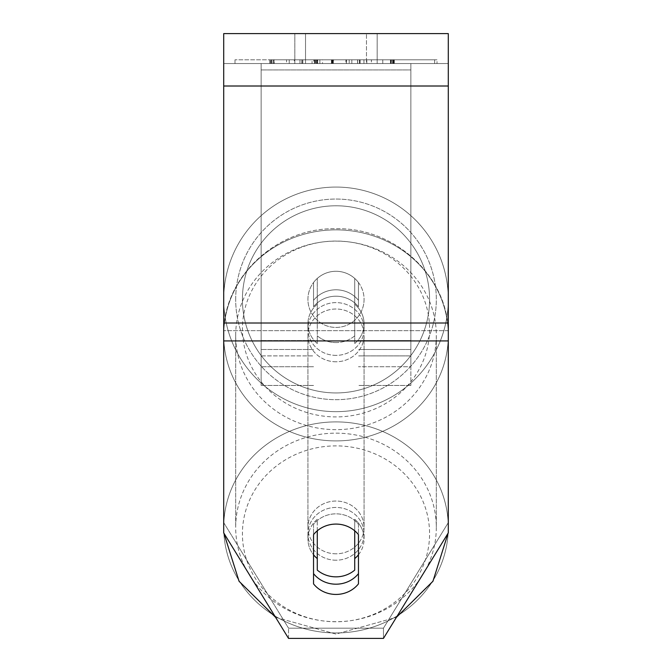 <?xml version="1.0" encoding="UTF-8"?>
<svg xmlns="http://www.w3.org/2000/svg" width="672" height="672" viewBox="0 0 672 672"><rect width="100%" height="100%" fill="white"/><g stroke="black" fill="none" stroke-linecap="round" stroke-linejoin="round"><path stroke-width="0.5" stroke-dasharray="3.36 2.52" d="M358.462 300.359L358.462 282.517A28.073 28.073 0 0 0 313.538 282.517L313.538 306.76A28.073 26.384 180 0 1 336 296.209A28.073 26.384 180 0 1 358.462 306.76L358.462 282.517A28.073 28.073 0 0 0 313.538 282.517L313.538 300.359A28.073 26.384 180 0 1 336 289.8A28.073 26.384 180 0 1 358.462 300.359L358.462 282.517A28.073 28.073 0 0 0 313.538 282.517L313.538 306.76A28.073 26.384 0 0 1 336 296.209A28.073 26.384 0 0 1 358.462 306.76L358.462 282.517A28.073 28.073 0 0 0 313.538 282.517L313.538 300.359A28.073 26.384 0 0 1 336 289.8A28.073 26.384 0 0 1 358.462 300.359M261.139 355.9L261.139 63.546L261.139 385.451L261.139 63.546L261.139 355.9L313.538 355.9L261.139 355.9M410.861 349.499L410.861 63.546L410.861 385.451L410.861 63.546L261.139 63.546L410.861 63.546L261.139 63.546L410.861 63.546L410.861 355.9L358.462 355.9L410.861 355.9L410.861 69.947L261.139 69.947L410.861 69.947L410.861 63.546L261.139 63.546L410.861 63.546L410.861 340.536L358.462 340.536L410.861 340.536L358.462 340.536L410.861 340.536L410.861 366.736L358.462 366.736L410.861 366.736L410.861 349.499L358.462 349.499L410.861 349.499M336 560.204A28.073 26.384 0 0 1 307.927 533.82A28.073 26.384 0 0 1 336 507.444A28.073 26.384 0 0 1 364.073 533.82A28.073 26.384 0 0 1 336 560.204A28.073 26.384 180 0 1 307.927 533.82A28.073 26.384 180 0 1 336 507.444A28.073 26.384 180 0 1 364.073 533.82A28.073 26.384 180 0 1 336 560.204M358.462 554.77A28.073 26.384 0 0 0 364.073 538.944L364.073 533.82L364.073 538.944A28.073 26.384 180 0 1 354.715 558.608L354.715 519.28A28.073 26.384 180 0 1 364.073 538.944A28.073 26.384 0 0 0 354.715 519.28L354.715 570.125A28.073 26.384 180 0 1 336 576.845A28.073 26.384 180 0 1 317.285 570.125L317.285 519.28A28.073 26.384 0 0 0 307.927 538.944A28.073 26.384 180 0 1 317.285 519.28L317.285 558.608A28.073 26.384 180 0 1 307.927 538.944A28.073 26.384 0 0 0 313.538 554.77M336 342.569A28.073 26.384 0 0 1 317.285 335.849L317.285 343.526A28.073 26.384 0 0 1 307.927 323.862A28.073 26.384 0 0 1 317.285 304.206L317.285 296.52A28.073 26.384 0 0 1 336 289.8A28.073 26.384 0 0 1 354.715 296.52L354.715 304.206A28.073 26.384 0 0 1 364.073 323.862A28.073 26.384 0 0 1 354.715 343.526L354.715 335.849A28.073 26.384 0 0 1 336 342.569A28.073 26.384 180 0 1 317.285 335.849L317.285 296.52A28.073 26.384 180 0 1 336 289.8A28.073 26.384 180 0 1 354.715 296.52L354.715 335.849A28.073 26.384 180 0 1 336 342.569M336 355.37A28.073 26.384 0 0 1 307.927 328.986A28.073 26.384 0 0 1 336 302.61A28.073 26.384 0 0 1 364.073 328.986A28.073 26.384 0 0 1 336 355.37A28.073 26.384 180 0 1 307.927 328.986A28.073 26.384 180 0 1 336 302.61A28.073 26.384 180 0 1 364.073 328.986A28.073 26.384 180 0 1 336 355.37M354.715 304.206L354.715 343.526A28.073 26.384 180 0 0 364.073 323.862L364.073 328.986L364.073 323.862A28.073 26.384 180 0 0 354.715 304.206L354.715 343.526L354.715 304.206M336 361.771A28.073 26.384 0 0 1 307.927 335.387A28.073 26.384 0 0 1 336 309.011A28.073 26.384 0 0 1 364.073 335.387A28.073 26.384 0 0 1 336 361.771A28.073 26.384 180 0 1 307.927 335.387A28.073 26.384 180 0 1 336 309.011A28.073 26.384 180 0 1 364.073 335.387A28.073 26.384 180 0 1 336 361.771M336 553.804A28.073 26.384 0 0 1 307.927 527.419A28.073 26.384 0 0 1 336 501.043A28.073 26.384 0 0 1 364.073 527.419A28.073 26.384 0 0 1 336 553.804A28.073 26.384 180 0 1 307.927 527.419A28.073 26.384 180 0 1 336 501.043A28.073 26.384 180 0 1 364.073 527.419A28.073 26.384 180 0 1 336 553.804M336 433.154A100.313 94.265 0 0 1 436.313 527.419A100.313 94.265 0 0 1 336 621.684A100.313 94.265 0 0 1 235.687 527.419A100.313 94.265 0 0 1 336 433.154A100.313 94.265 180 0 1 436.313 527.419A100.313 94.265 180 0 1 336 621.684A100.313 94.265 180 0 1 235.687 527.419A100.313 94.265 180 0 1 336 433.154M336 241.122A100.313 94.265 0 0 1 436.313 335.387A100.313 94.265 0 0 1 336 429.652A100.313 94.265 0 0 1 235.687 335.387A100.313 94.265 0 0 1 336 241.122A100.313 94.265 180 0 1 436.313 335.387A100.313 94.265 180 0 1 336 429.652A100.313 94.265 180 0 1 235.687 335.387A100.313 94.265 180 0 1 336 241.122M437.002 59.8L234.998 59.8L437.002 59.8L437.002 63.546L234.998 63.546L437.002 63.546M234.998 59.8L234.998 63.546M305.525 63.546L305.525 33.6L294.823 33.6L377.177 33.6L305.525 33.6L305.525 63.546L294.823 63.546L294.823 33.6L294.823 63.546L377.177 63.546L305.525 63.546L366.475 63.546L305.525 63.546L305.525 33.6L305.525 63.546M358.462 573.636L358.462 583.884A28.073 26.384 180 0 1 313.538 583.884L313.538 534.635A28.073 26.384 180 0 1 336 524.084A28.073 26.384 180 0 1 358.462 534.635L358.462 524.395A28.073 26.384 0 0 0 336 513.845A28.073 26.384 0 0 0 313.538 524.395L313.538 573.636A28.073 26.384 0 0 0 358.462 573.636L358.462 524.395A28.073 26.384 180 0 0 313.538 524.395L313.538 573.636M322.518 63.546L391.306 63.546L322.518 63.546L322.518 59.8L270.673 59.8L270.673 63.546M371.389 63.546L272.807 63.546L392.582 63.546L371.389 63.546L371.389 59.8L371.742 63.546M448.291 63.546L223.709 63.546L223.709 33.6L223.709 86.008L223.709 33.6L448.291 33.6L448.291 63.546L223.709 63.546L223.709 532.879L223.709 323.005L223.709 522.64L288.54 628.16L223.709 522.64L223.709 532.879L288.54 638.4L288.54 628.16L288.54 638.4L383.46 638.4L383.46 628.16L288.54 628.16L383.46 628.16L383.46 638.4L448.291 532.879L448.291 330.683L448.291 522.64L383.46 628.16L448.291 522.64L448.291 63.546M366.475 63.546L377.177 63.546L366.475 63.546L366.475 33.6L366.475 63.546M382.788 63.546L289.212 63.546L434.658 63.546L382.788 63.546L382.788 59.8L382.788 63.546L382.788 59.8L289.212 59.8L289.212 63.546L289.212 59.8L289.212 63.546L289.212 59.8L382.788 59.8L382.788 63.546L382.788 59.8L434.658 59.8L434.658 63.546L434.658 59.8L289.212 59.8L382.788 59.8L382.788 63.546L382.788 59.8L434.658 59.8L382.788 59.8L382.788 63.546M315.588 63.546L394.036 63.546L273.865 63.546L315.588 63.546L315.588 59.8L359.562 59.8L359.562 63.546M366.811 63.546L269.665 63.546L366.811 63.546L366.811 59.8L269.665 59.8L294.269 59.8L294.269 63.546M448.291 340.931L448.291 86.008L448.291 340.931L223.709 340.931M448.291 522.64L448.291 532.879L448.291 522.64M313.538 524.395L313.538 534.635L313.538 524.395M314.437 63.546L394.288 63.546L273.823 63.546L314.437 63.546L314.437 59.8L393.448 59.8L393.448 63.546M393.742 63.546L393.742 59.8L273.823 59.8L286.558 59.8L286.558 63.546M286.558 59.8L314.437 59.8M359.562 59.8L274.26 59.8L274.252 63.546L273.865 59.8L315.588 59.8M394.288 59.8L394.288 63.546M394.036 59.8L394.036 63.546L394.036 59.8M357.68 59.8L357.68 63.546M357.571 59.8L357.571 63.546M351.826 59.8L351.826 63.546M345.988 63.546L312.043 63.546L345.988 63.546L345.988 59.8L345.786 63.546M345.786 59.8L312.043 59.8L312.043 63.546M371.742 59.8L393.061 59.8L393.061 63.546M393.061 59.8L393.322 63.546M393.322 59.8L273.05 59.8L273.05 63.546M273.05 59.8L272.807 63.546M272.807 59.8L392.314 59.8L392.314 63.546M392.314 59.8L392.582 63.546M392.582 59.8L371.389 59.8M312.043 59.8L345.988 59.8M317.377 63.546L333.556 63.546L317.377 63.546L317.377 59.8L301.778 59.8L301.896 63.546M301.896 59.8L333.556 59.8L333.556 63.546M333.556 59.8L317.377 59.8M393.784 59.8L393.784 63.546M270.673 59.8L322.518 59.8M390.44 59.8L390.44 63.546M390.743 59.8L390.743 63.546M346.483 59.8L346.483 63.546M360.091 59.8L360.091 63.546M391.062 59.8L391.062 63.546M391.306 59.8L391.306 63.546M271.53 59.8L271.53 63.546M271.278 59.8L271.278 63.546M319.872 59.8L319.872 63.546M270.967 59.8L270.967 63.546M294.269 59.8L313.799 59.8L313.799 63.546M313.799 59.8L363.955 59.8L349.205 59.8L349.205 63.546M349.205 59.8L366.811 59.8M317.092 63.546L331.615 63.546L317.092 63.546L317.092 59.8L302.644 59.8L331.615 59.8L317.092 59.8M302.644 63.546L302.644 59.8L302.644 63.546M331.615 59.8L331.615 63.546M302.812 59.8L302.812 63.546M354.715 558.608L354.715 530.804A28.073 26.384 180 0 0 336 524.084A28.073 26.384 180 0 0 317.285 530.804L317.285 558.608M317.285 343.526A28.073 26.384 180 0 1 307.927 323.862A28.073 26.384 180 0 1 317.285 304.206L317.285 343.526M223.709 299.359A112.291 112.291 0 0 0 336 411.659A112.291 112.291 0 0 0 448.291 299.359A112.291 112.291 0 0 1 336 411.659A112.291 112.291 0 0 1 223.709 299.359A112.291 112.291 0 0 1 336 187.068A112.291 112.291 0 0 1 448.291 299.359A112.291 112.291 0 0 0 336 187.068A112.291 112.291 0 0 0 223.709 299.359A112.291 112.291 0 0 1 336 187.068A112.291 112.291 0 0 1 448.291 299.359A112.291 112.291 0 0 0 336 187.068A112.291 112.291 0 0 0 223.709 299.359M364.073 299.359A28.073 28.073 0 0 1 336 327.432A28.073 28.073 0 0 1 317.285 278.435A28.073 28.073 0 0 1 354.715 278.435L354.715 320.284A28.073 28.073 0 0 1 307.927 299.359A28.073 28.073 0 0 1 336 271.286A28.073 28.073 0 0 1 354.715 320.284A28.073 28.073 0 0 1 307.927 299.359A28.073 28.073 0 0 1 336 271.286A28.073 28.073 0 0 1 364.073 299.359A28.073 28.073 0 0 1 336 327.432A28.073 28.073 0 0 1 317.285 278.435A28.073 28.073 0 0 1 364.073 299.359A28.073 28.073 0 0 1 354.715 320.284L354.715 278.435A28.073 28.073 0 0 1 336 327.432A28.073 28.073 0 0 1 307.927 299.359A28.073 28.073 0 0 1 336 271.286A28.073 28.073 0 0 1 364.073 299.359A28.073 28.073 0 0 1 336 327.432A28.073 28.073 0 0 1 307.927 299.359A28.073 28.073 0 0 1 336 271.286A28.073 28.073 0 0 1 364.073 299.359M317.285 320.284L317.285 278.435L317.285 320.284M354.715 278.435L354.715 320.284L354.715 278.435M235.687 299.359A100.313 100.313 0 0 1 336 199.046A100.313 100.313 0 0 1 436.313 299.359A100.313 100.313 0 0 1 336 399.68A100.313 100.313 0 0 1 235.687 299.359A100.313 100.313 0 0 1 336 199.046A100.313 100.313 0 0 1 436.313 299.359A100.313 100.313 0 0 1 336 399.68A100.313 100.313 0 0 1 235.687 299.359M313.538 340.536L261.139 340.536L313.538 340.536M313.538 349.499L261.139 349.499L313.538 349.499M336 421.898A112.291 105.521 180 0 0 223.709 527.419A112.291 105.521 180 0 0 336 632.94A112.291 105.521 180 0 0 448.291 527.419A112.291 105.521 180 0 0 336 421.898A112.291 105.521 0 0 0 223.709 527.419A112.291 105.521 0 0 0 336 632.94A112.291 105.521 0 0 0 448.291 527.419A112.291 105.521 0 0 0 336 421.898M336 621.76A93.576 87.931 0 0 1 242.424 533.82A93.576 87.931 0 0 1 336 445.889A93.576 87.931 0 0 1 429.576 533.82A93.576 87.931 0 0 1 336 621.76A93.576 87.931 180 0 1 242.424 533.82A93.576 87.931 180 0 1 336 445.889A93.576 87.931 180 0 1 429.576 533.82A93.576 87.931 180 0 1 336 621.76M336 440.908A112.291 105.521 0 0 1 223.709 335.387A112.291 105.521 0 0 1 336 229.866A112.291 105.521 0 0 1 448.291 335.387A112.291 105.521 0 0 1 336 440.908A112.291 105.521 180 0 1 223.709 335.387A112.291 105.521 180 0 1 336 229.866A112.291 105.521 180 0 1 448.291 335.387A112.291 105.521 180 0 1 336 440.908M336 241.055A93.576 87.931 180 0 0 242.424 328.986A93.576 87.931 180 0 0 336 416.917A93.576 87.931 180 0 0 429.576 328.986A93.576 87.931 180 0 0 336 241.055A93.576 87.931 0 0 0 242.424 328.986A93.576 87.931 0 0 0 336 416.917A93.576 87.931 0 0 0 429.576 328.986A93.576 87.931 0 0 0 336 241.055M448.291 330.683L223.709 330.683L448.291 330.683M448.291 323.005L223.709 323.005M448.291 86.008L223.709 86.008M314.773 59.8L314.773 63.546M273.823 59.8L273.823 63.546L273.823 59.8M301.778 59.8L301.778 63.546L301.778 59.8M333.438 59.8L333.438 63.546M317.722 59.8L317.722 63.546M315.932 59.8L315.932 63.546M359.436 59.8L359.436 63.546M273.874 59.8L273.874 63.546L273.865 59.8M394.254 59.8L394.254 63.546L394.254 59.8M332.774 59.8L332.774 63.546M332.43 59.8L332.43 63.546M269.674 59.8L269.674 63.546L269.665 59.8M299.956 59.8L299.956 63.546L299.956 59.8M331.834 59.8L331.834 63.546M332.178 59.8L332.178 63.546M363.955 59.8L363.955 63.546L363.964 59.8M316.739 59.8L316.739 63.546M331.447 59.8L331.447 63.546M429.576 299.359A93.576 93.576 0 0 1 336 392.944A93.576 93.576 0 0 1 242.424 299.359A93.576 93.576 0 0 0 336 392.944A93.576 93.576 0 0 0 429.576 299.359A93.576 93.576 0 0 0 336 205.783A93.576 93.576 0 0 0 242.424 299.359A93.576 93.576 0 0 1 336 205.783A93.576 93.576 0 0 1 429.576 299.359M313.538 385.451L261.139 385.451L313.538 385.451M313.538 366.736L261.139 366.736L313.538 366.736M410.861 385.451L358.462 385.451L410.861 385.451M223.709 527.419L223.709 335.387C222.23 277.99 276.36 227.228 336 228.74C395.64 227.228 449.77 277.99 448.291 335.387L448.132 533.14L448.291 335.387C449.77 277.99 395.64 227.228 336 228.74C276.36 227.228 222.23 277.99 223.709 335.387L223.709 527.419M275.596 617.333L336 634.074L396.404 617.333L336 634.074L275.596 617.333M307.927 533.82L307.927 538.944L307.927 533.82M307.927 323.862L307.927 328.986L307.927 323.862M307.927 335.387L307.927 527.419L307.927 335.387M436.313 335.387L436.313 527.419L436.313 335.387M235.687 335.387L235.687 527.419L235.687 335.387M364.073 335.387L364.073 527.419L364.073 335.387M377.177 63.546L377.177 33.6L377.177 63.546"/><path stroke-width="1.01" d="M336 576.845A28.073 26.384 0 0 1 317.285 570.125L317.285 530.804A28.073 26.384 0 0 1 336 524.084A28.073 26.384 0 0 1 354.715 530.804L354.715 570.125A28.073 26.384 0 0 1 336 576.845M317.285 558.608A28.073 26.384 0 0 1 313.538 554.77M358.462 554.77A28.073 26.384 0 0 1 354.715 558.608M358.462 583.884A28.073 26.384 0 0 1 336 594.434A28.073 26.384 0 0 1 313.538 583.884L313.538 534.635A28.073 26.384 0 0 1 358.462 534.635L358.462 583.884M313.538 573.636A28.073 26.384 180 0 0 336 584.195A28.073 26.384 180 0 0 358.462 573.636M448.291 340.931L448.291 33.6L223.709 33.6L223.709 532.879L288.54 638.4L383.46 638.4L448.291 532.879L448.291 340.931L223.709 340.931M448.291 86.008L223.709 86.008M448.291 323.005L223.709 323.005M223.868 533.14L239.064 581.272L275.596 617.333L239.064 581.272L223.868 533.14M396.404 617.333L432.936 581.272L448.132 533.14L432.936 581.272L396.404 617.333"/></g></svg>
